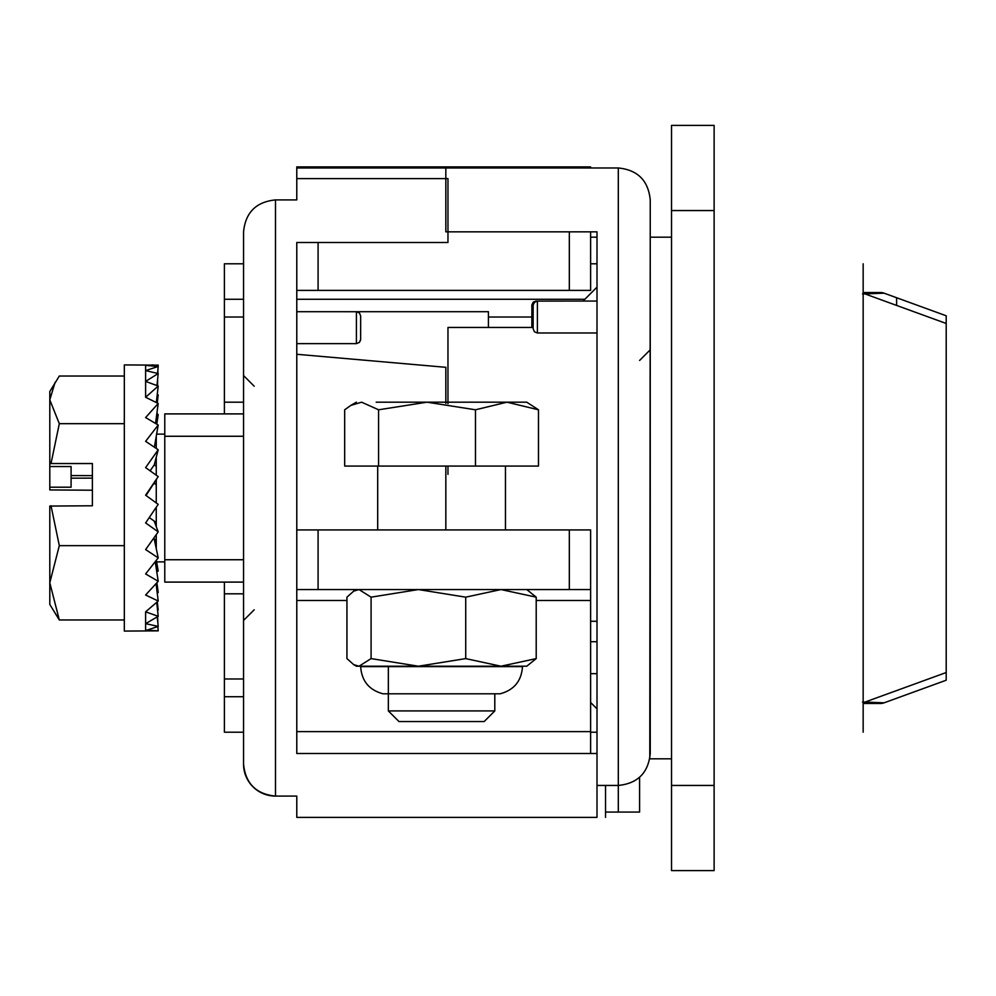 <?xml version="1.0" encoding="UTF-8"?>
<svg xmlns="http://www.w3.org/2000/svg" width="996" height="996" viewBox="0 0 996 996"><rect width="100%" height="100%" fill="white"/><g stroke="black" fill="none" stroke-linecap="round" stroke-linejoin="round"><path stroke-width="1.49" d="M714.12 131.846L714.12 178.01M714.12 178.085L714.12 210.554L671.528 210.554L671.528 125.384L714.12 125.384L714.12 131.808M863.159 263.791L863.159 732.209M714.12 210.554L714.12 817.99M714.12 818.052L714.12 864.155M714.12 864.192L714.12 870.616L671.528 870.616L671.528 210.554M671.528 237.173L650.239 237.173L649.79 758.828M243.559 299.273L224.399 299.273L224.399 402.185L243.559 402.185M224.399 299.273L224.399 263.791L243.559 263.791M243.559 732.209L224.399 732.209L224.399 678.986L243.559 678.986M224.399 582.1L224.399 678.986M224.399 413.9L224.399 402.185M671.528 758.828L650.239 758.828M224.399 317.014L243.559 317.014M488.414 317.014L531.852 317.014M597.002 263.791L590.616 263.791M597.002 732.209L590.616 732.209M243.559 764.156A31.934 31.934 0 0 0 275.494 796.09L296.783 796.09L275.494 796.09C256.134 794.161 245.489 783.516 243.559 764.156L243.559 231.844C245.489 212.484 256.134 201.839 275.494 199.91L296.783 199.91L296.783 167.975L618.304 167.975C637.664 169.905 648.309 180.55 650.239 199.91L650.239 753.511C648.309 772.871 637.664 783.516 618.304 785.446L597.002 785.446L597.002 231.844L445.835 231.844L445.835 167.975M296.783 311.698L356.879 311.723L359.419 312.943L360.664 315.956L359.419 312.943L356.406 311.698L488.414 311.698L488.414 327.447M360.664 339.375L359.419 342.387L356.406 343.632L359.419 342.387L360.639 339.848L360.664 315.956M459.106 753.511L597.002 753.511L597.002 817.38L296.783 817.38L296.783 796.09M597.002 817.38L296.783 817.38M296.783 263.791L296.783 242.489L447.963 242.489L447.963 178.62L296.783 178.62M346.944 600.488L296.783 600.488L296.783 753.511L323.912 753.511M332.95 753.511L459.231 753.511M597.002 237.173L590.616 237.173L590.616 239.003L590.616 231.844L590.616 290.396L296.783 290.396L296.783 242.489L296.783 589.557L590.616 589.557L526.747 589.557L536.209 597.164L500.963 589.557L494.8 589.557L590.616 589.557L590.616 529.934L296.783 529.934L296.783 600.488M296.783 354.277L445.835 367.312L445.835 403.417M447.963 474.37L447.963 466.066L445.835 466.066L445.835 529.934M296.783 343.632L356.406 343.632L356.406 311.698M243.559 231.844C245.489 212.484 256.134 201.839 275.494 199.91L275.494 796.09M650.239 593.068L650.239 349.808L639.594 360.452M531.852 305.311L533.097 302.298L536.109 301.053L533.458 301.975L531.876 304.826L531.852 327.447M533.134 328.73L534.379 331.743L537.392 332.988L534.379 331.743L533.134 328.73L533.159 304.826L534.74 301.975L537.392 301.053L536.109 301.24M533.134 327.447L447.963 327.447L447.963 403.704M533.134 305.311L534.055 302.647L536.919 301.078L597.002 301.053M597.002 332.988L537.392 332.988L537.392 301.053M597.002 673.657L590.616 673.657M597.002 641.723L590.616 641.723M605.531 785.446L605.531 817.38M650.239 753.511C648.309 772.871 637.664 783.516 618.304 785.446L618.304 167.975C637.664 169.905 648.309 180.55 650.239 199.91M296.783 753.511L590.616 753.511L590.616 589.557M388.34 589.557L382.19 589.557L388.34 589.557M353.717 591.114L356.406 589.557L296.783 589.557L359.008 589.557L353.717 591.114L346.944 597.164L346.944 658.605L353.717 664.643L359.008 666.212L371.085 658.605L418.407 666.212L356.406 666.212L353.717 664.656M453.491 753.511L435.426 753.511M493.742 290.396L393.669 290.396M590.616 167.975L590.616 166.905L296.783 166.905L296.783 167.975M590.616 290.396L296.783 290.396L590.616 290.396M494.8 710.92L388.34 710.92L398.998 721.565L484.156 721.565L494.8 710.92L494.8 693.801M475.478 466.066L538.475 466.066L538.475 409.792L506.976 402.185L427.023 402.185L378.58 409.792L361.623 402.185L350.841 405.397L344.678 409.792L344.678 466.066L475.478 466.066L475.478 409.792L506.976 402.185L526.747 402.185L538.475 409.792M475.478 409.792L427.023 402.185L376.177 402.185M505.458 529.934L505.458 466.066L377.696 466.066L377.696 529.934M378.58 466.066L378.58 409.792M383.024 693.801L500.129 693.801C514.036 690.054 521.493 681.003 522.489 666.635L360.664 666.635C361.66 681.003 369.118 690.054 383.024 693.801M371.085 597.164L418.407 589.557L500.963 589.557L465.717 597.164L418.407 589.557L359.008 589.557L371.085 597.164L371.085 658.605M536.209 597.164L536.209 658.605L526.747 666.212L500.963 666.212L536.209 658.605M465.717 597.164L465.717 658.605L500.963 666.212L418.407 666.212L465.717 658.605M419.565 666.212L522.489 666.635M92.379 475.615L71.09 475.578L71.09 466.539L49.8 466.539L49.8 489.945L92.379 490.219M51.02 505.781L59.312 545.646L49.8 582.797L49.8 506.055L92.379 505.781L92.379 496.618M55.017 382.514L49.8 399.857L49.8 391.54L59.312 376.04L124.326 376.04M59.312 423.674L51.02 463.538L49.8 463.8L49.8 399.857L59.312 423.674L124.326 423.674M92.379 505.781L92.379 463.538L51.02 463.538M59.312 545.646L124.326 545.646M59.312 619.96L49.8 604.46L49.8 582.797L59.312 619.96L124.326 619.96M71.09 475.578L71.09 487.206L49.8 487.206M157.829 622.55L157.617 616.698M157.268 616.922L158.202 626.384L145.615 623.67L158.202 616.3L145.615 611.83L158.202 601.036L145.615 595.01L158.202 581.278L145.615 573.945L158.202 557.885L145.615 549.568L158.202 531.864L154.256 521.257L156.26 522.626L156.26 526.647M158.202 557.885L154.256 539.122L156.26 540.342L156.26 534.653M153.621 538.425L156.26 540.193M156.26 448.437L156.26 436.26M145.615 611.843L145.615 630.032L158.202 630.866L124.326 631.078L124.326 364.922L158.202 365.134L158.078 366.453M158.202 531.864L145.615 522.937L158.202 504.362L145.615 495.211L158.202 476.586L145.615 467.61L158.202 449.744L145.615 441.34L158.202 425.018L145.615 417.548L158.202 403.48L145.615 397.267L145.615 381.381L158.202 373.55L156.982 385.589M158.202 403.48L155.55 423.412M156.26 423.848L156.26 418.046M156.907 582.785L158.202 592.52L157.219 593.018M156.907 413.216L158.202 414.722L156.77 424.147M158.202 476.586L146.014 495.51M156.633 561.881L158.202 570.982L156.77 571.853M145.615 397.267L158.202 386.062L145.615 381.381L145.615 370.599L158.202 366.466L145.615 365.395L153.123 364.922M158.202 366.466L157.542 373.375M158.202 373.55L145.615 370.599L145.615 365.395M156.26 475.192L156.26 457.189M156.26 502.955L156.26 479.885M149.288 517.571L156.26 522.551L156.26 507.263M156.26 548.647L156.26 540.342M156.26 568.442L156.26 560.449M156.26 585.162L156.26 583.519M158.202 386.062L156.347 402.533M154.256 483.297L156.26 484.778M158.202 601.036L156.086 583.718M49.8 463.8L49.8 466.539M71.09 478.18L92.379 478.13M145.615 630.605L158.202 626.384M158.202 616.3L156.721 602.418M157.916 626.496L158.078 629.547M158.202 449.744L154.256 464.858L150.135 470.822M154.256 464.858L156.26 466.315M157.293 601.895L158.202 609.938L157.555 610.187M157.293 394.105L158.202 394.964L157.219 402.982M158.202 425.018L154.38 447.167M158.202 581.278L155.252 561.781M158.202 630.866L157.791 626.546M157.916 369.504L157.829 373.45M157.617 379.302L157.555 385.813M639.594 777.316L639.594 812.064L605.531 812.064M243.559 559.74L164.776 559.74L164.776 413.9L243.559 413.9M243.559 582.1L164.776 582.1L164.776 559.74M243.559 436.26L164.776 436.26M862.536 702.08L865.001 702.08L946.2 672.524L946.2 323.476L865.001 293.92L862.536 293.92M896.612 698.271L946.2 680.218L946.2 672.524L946.2 680.218L884.087 702.827A10.645 10.645 123 0 1 880.452 703.475L864.254 703.475M863.159 292.986A10.645 8.864 90 0 1 865.001 293.92L884.087 293.173L946.2 315.782L946.2 323.476L946.2 315.782L933.775 311.262M863.159 292.525L880.452 292.525A10.645 10.645 90 0 1 884.087 293.173M896.612 297.729L896.612 305.436M884.087 702.827L865.001 702.08A10.645 8.864 90 0 1 863.159 703.014M714.12 785.446L671.528 785.446M224.399 593.815L243.559 593.815M243.559 696.727L224.399 696.727M584.876 299.273L296.783 299.273M590.616 731.624L296.783 731.624M590.616 600.488L536.209 600.488M318.085 529.934L318.085 589.557M569.326 529.934L569.326 589.557M318.085 290.396L318.085 242.489M569.326 290.396L569.326 231.844M590.616 166.905L296.783 166.905M618.304 785.446L618.304 812.064M590.616 702.479L597.002 708.866M583.096 301.053L597.002 287.134M254.204 386.211L243.559 375.567M254.204 609.789L243.559 620.433M597.002 621.28L590.616 621.28M356.406 402.185L350.841 405.397M388.34 666.635L388.34 710.92M164.776 434.119L156.633 434.119M164.776 561.881L156.26 561.881"/></g></svg>
